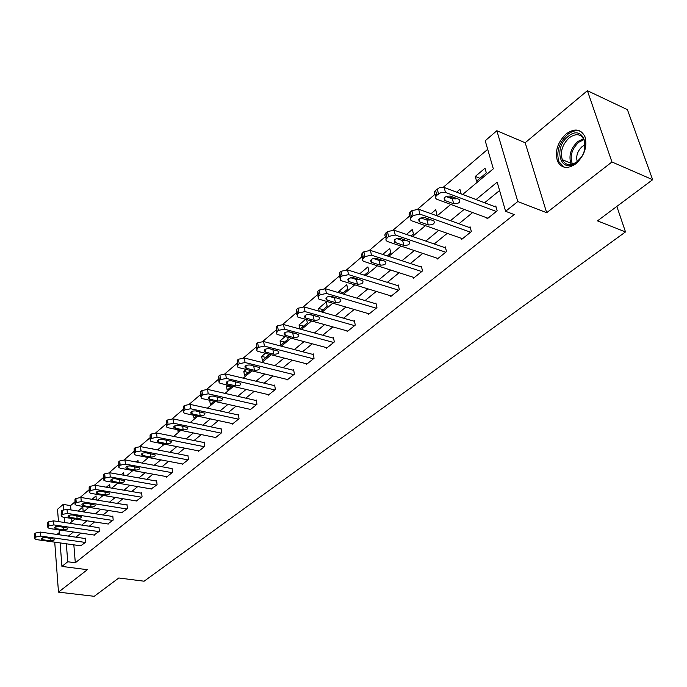 <?xml version="1.0" encoding="UTF-8"?>
<svg xmlns="http://www.w3.org/2000/svg" width="687" height="687" viewBox="0 0 687 687"><rect width="100%" height="100%" fill="white"/><g stroke="black" fill="none" stroke-linecap="round" stroke-linejoin="round"><path stroke-width="1.03" d="M566.122 133.931C557.501 142.364 554.632 151.475 557.526 161.273C561.528 168.513 567.651 169.328 575.895 163.738C584.491 155.606 587.514 146.58 584.955 136.661C580.867 128.89 574.59 127.98 566.122 133.931M66.347 566.981L67.086 567.076M462.669 194.464L493.318 168.804L485.211 140.758L496.847 130.728L517.8 201.54L505.598 211.295L497.173 182.149L476.1 199.548M525.177 142.741L546.672 212.704L611.945 161.977L652.65 179.702L627.42 109.662L587.385 90.693L525.177 142.741L496.847 130.728M59.314 532.528L56.995 534.46M58.472 521.596L57.519 509.29L63.178 504.413L63.59 509.582M74.823 501.982L70.589 505.598L63.178 504.413M487.684 149.328L443.304 187.242M435.189 194.172L417.816 209.011M409.993 215.692L393.256 229.99M385.665 236.474L369.572 250.214M362.178 256.534L346.729 269.733M339.498 275.899L324.668 288.574M317.609 294.603L303.353 306.78M296.458 312.671L282.743 324.376M276.002 330.138L262.82 341.396M256.217 347.038L243.533 357.875M237.075 363.389L224.864 373.822M218.535 379.224L206.778 389.271M200.57 394.57L189.251 404.239M183.163 409.443L172.248 418.761M166.28 423.862L155.76 432.844M149.903 437.851L139.753 446.516M133.999 451.428L124.21 459.792M118.568 464.618L109.113 472.69M103.565 477.431L94.445 485.22M88.992 489.874L80.181 497.405M611.945 161.977L587.385 90.693M54.728 542.155L58.489 592.134L87.352 569.695L61.933 566.414L60.121 542.91M652.65 179.702L597.467 220.879L625.505 231.923L144.098 581.211L118.799 577.99L94.248 596.307L58.489 592.134M625.505 231.923L616.84 206.418M70.589 505.598L70.95 509.943M71.654 518.453L71.912 521.57M82.2 511.703L83.127 510.93L82.784 507.083L78.069 511.059M96.18 499.981L96.051 495.911L92.032 499.303M110.006 487.83L109.671 484.438L106.382 487.212M123.926 475.275L123.651 472.665L121.135 474.777M138.207 462.342L138.01 460.565L136.318 461.99M152.875 449.006L152.772 448.13L151.939 448.826M162.475 443.776L162.544 444.343L163.085 443.896M177.804 429.744L178.01 431.376L179.539 430.096M193.545 415.257L193.923 418.04L196.491 415.884M209.715 400.281L210.291 404.317L213.966 401.234M227.603 385.089L226.512 386.008L227.148 390.182L232 386.12M246.178 369.434L243.833 371.418L244.512 375.626L250.609 370.516M265.362 353.281L261.678 356.381L262.4 360.632L269.347 354.294M285.182 336.578L280.073 340.881L280.837 345.175L288.085 339.103L287.75 337.265M300.082 329.047L307.329 322.967L306.694 319.61M299.807 328.97L299.051 324.899L305.672 319.326M320.777 311.683L327.192 306.308L326.316 301.928L318.622 308.411L319.172 311.228M342.195 293.735L347.708 289.115L346.78 284.693L338.828 291.391L339.129 292.825M364.342 275.161L368.902 271.348L367.914 266.891L359.782 273.735M387.288 255.933L390.809 252.979L389.761 248.488L382.702 254.43M411.049 236.01L413.462 233.992L412.346 229.458L406.446 234.43M404.523 240.811L404.265 239.737M429.933 220.175L430.569 219.651M435.687 215.357L436.906 214.335L435.73 209.758L431.067 213.691M427.348 220.209L426.867 218.329M455.275 198.938L456.134 198.217M450.784 198.268L450.517 197.298L451.496 196.482M461.157 193.897L459.929 189.372L456.606 192.171M476.555 181.093L486.336 172.892L485.013 168.246L475.258 176.456L476.555 181.093M73.835 544.843L75.312 562.756L514.194 214.55L505.598 211.295M499.586 190.505L484.601 202.768M472.647 212.549L458.968 223.739M447.246 233.34L434.244 243.971M422.745 253.383L410.379 263.499M399.104 272.73L387.339 282.357M376.27 291.417L365.072 300.571M354.209 309.468L343.552 318.193M332.877 326.918L322.727 335.23M312.242 343.809L302.572 351.718M292.267 360.151L283.053 367.691M272.928 375.978L264.143 383.166M254.19 391.307L245.817 398.159M236.027 406.172L228.041 412.707M218.406 420.59L210.789 426.825M201.317 434.579L194.052 440.522M184.717 448.156L177.787 453.832M168.607 461.346L161.995 466.756M152.952 474.15L146.64 479.32M137.735 486.602L131.715 491.531M122.939 498.71L117.194 503.416M108.546 510.493L103.067 514.975M94.54 521.948L89.31 526.233M80.911 533.103L75.913 537.191M80.722 545.804L85.849 542.103L85.506 538.17L85.076 538.514M94.067 535.036L99.34 531.24L98.971 527.264L98.533 527.616M107.782 523.975L113.192 520.076L112.797 516.066L112.35 516.435M121.857 512.614L127.43 508.612L127.001 504.567L126.537 504.945M136.327 500.943L142.054 496.838L141.599 492.751L141.118 493.137M151.2 488.938L157.083 484.73L156.602 480.608L156.112 481.003M166.486 476.606L166.546 477.104L172.549 472.27L172.025 468.113L171.527 468.525M182.21 463.914L182.278 464.429L188.453 459.466L187.895 455.266L187.379 455.687M198.397 450.852L198.466 451.393L204.82 446.275L204.228 442.042L203.704 442.471M215.057 437.404L215.134 437.971L221.678 432.698L221.051 428.422L220.501 428.868M232.215 423.553L232.3 424.145L239.042 418.709L238.372 414.398L237.814 414.854M249.888 409.28L249.991 409.899L256.938 404.3L256.225 399.946L255.641 400.418M268.11 394.57L268.222 395.205L275.384 389.435L274.628 385.046L274.027 385.527M286.908 379.387L287.029 380.066L294.414 374.106L293.615 369.675L292.997 370.173M306.299 363.732L306.428 364.436L314.053 358.288L313.203 353.814L312.568 354.329M326.316 347.562L326.454 348.3L334.337 341.954L333.427 337.437L332.774 337.97M346.987 330.859L347.15 331.632L355.282 325.08L354.329 320.52L353.642 321.069M368.352 313.598L368.524 314.414L376.94 307.639L375.926 303.036L375.222 303.602M390.439 295.745L390.637 296.604L399.336 289.596L398.254 284.95L397.533 285.543M413.291 277.273L413.505 278.183L422.514 270.927L421.363 266.247L420.616 266.857M436.941 258.149L437.181 259.111L446.516 251.597L445.296 246.873L444.515 247.5M461.432 238.337L461.707 239.359L471.376 231.571L470.08 226.804L469.273 227.457M486.825 217.796L487.126 218.887L497.156 210.806L495.782 205.997L494.941 206.675M546.672 212.704L517.8 201.54M75.312 562.756L67.747 561.76L61.933 566.414M69.842 523.305L75.02 518.968M83.462 511.901L88.889 507.358M97.46 500.188L103.153 495.421M111.844 488.148L117.812 483.15M126.64 475.756L132.892 470.526M141.857 463.021L148.418 457.533M157.521 449.908L164.399 444.154M173.648 436.408L180.861 430.371M190.265 422.496L197.822 416.176M207.38 408.172L215.306 401.534M225.027 393.393L233.348 386.429M243.232 378.159L251.957 370.851M262.022 362.427L271.176 354.767M281.421 346.196L291.03 338.141M301.456 329.417L311.555 320.966M322.169 312.078L332.774 303.207M343.586 294.156L354.724 284.822M365.742 275.599L377.455 265.8M388.687 256.397L401.002 246.083M412.458 236.491L425.416 225.645M437.104 215.864L450.741 204.451M64.209 517.311L64.621 522.524M59.494 534.821L59.116 529.917M66.321 543.786L67.747 561.76M464.154 209.415L450.492 220.69M438.778 230.36L425.794 241.077M414.313 250.549L401.972 260.742M390.705 270.043L378.966 279.738M367.914 288.858L356.733 298.081M345.896 307.037L335.256 315.822M324.608 324.608L314.474 332.972M304.015 341.611L294.362 349.571M284.083 358.056L274.894 365.647M264.796 373.986L256.028 381.216M246.101 389.417L237.745 396.313M227.981 404.368L220.02 410.946M210.42 418.872L202.82 425.141M193.373 432.947L186.125 438.924M176.834 446.602L169.921 452.304M160.767 459.861L154.171 465.305M145.163 472.742L138.877 477.937M129.998 485.262L123.995 490.217M115.253 497.431L109.525 502.163M100.912 509.273L95.45 513.782M86.957 520.789L81.744 525.091M73.38 532.004L68.408 536.109M230.909 387.03L226.512 386.008M248.256 372.491L243.833 371.418M266.127 357.506L261.678 356.381M284.547 342.066L280.073 340.881M303.542 326.136L299.051 324.899M323.139 309.708L318.622 308.411M343.371 292.748L338.828 291.391M455.034 198.99L450.517 197.298M479.912 178.285L475.258 176.456M81.178 545.873L36.523 539.604L34.736 538.823L35.853 537.045L40.67 536.083L85.42 542.447M85.54 538.574L40.387 532.073L40.67 536.083M42.912 539.767L41.503 539.149C41.478 537.998 42.834 537.457 45.574 537.517L54.453 539.192C54.479 540.334 53.131 540.875 50.391 540.815L42.912 539.767L42.774 537.766M34.694 538.161L34.754 533.739L35.578 533.035L40.387 532.073M576.556 162.269C561.021 175.254 552.511 148.383 568.097 136.49C583.426 123.016 592.658 150.195 576.556 162.269M584.5 149.946L584.285 139.968C581.013 133.793 575.998 133.063 569.231 137.795C562.318 144.51 560.008 151.801 562.301 159.659C565.521 165.49 570.442 166.16 577.063 161.66L580.858 157.641M577.226 161.531C575.809 156.001 577.501 150.968 582.293 146.417L585.161 144.742M581.022 131.535C576.779 129.817 572.271 130.848 567.479 134.609C558.909 142.973 556.058 152.016 558.935 161.754L564.216 167.207M94.54 535.104L49.576 528.518L47.807 527.728L48.957 525.881L53.835 524.902L98.902 531.592M99.014 527.693L53.534 520.849L53.835 524.902M56.033 528.707L54.634 528.08C54.582 526.895 55.965 526.328 58.764 526.397L67.678 528.123C67.73 529.308 66.356 529.875 63.565 529.806L56.033 528.707L55.87 526.654M47.755 527.032L47.807 522.558L48.657 521.837L53.534 520.849M108.271 524.044L62.989 517.131L61.237 516.341L62.414 514.408L67.369 513.412L112.745 520.437M112.84 516.512L67.034 509.325L67.369 513.412M69.507 517.337L68.116 516.718C68.056 515.482 69.447 514.898 72.315 514.967L81.272 516.753C81.341 517.989 79.95 518.573 77.09 518.505L69.507 517.337L69.335 515.25M61.177 515.593L61.22 511.068L62.096 510.321L67.034 509.325M122.363 512.691L76.772 505.426L75.046 504.636L76.248 502.618L81.272 501.604L126.966 508.99M127.052 505.022L80.92 497.482L81.272 501.604M83.35 505.666L81.985 505.039C81.89 503.751 83.307 503.15 86.236 503.228L95.235 505.065C95.33 506.353 93.913 506.954 90.993 506.886L83.35 505.666L83.161 503.528M74.977 503.837L75.003 499.26L75.896 498.496L80.92 497.482M136.85 501.029L90.95 493.395L89.241 492.613L90.478 490.492L95.57 489.462L141.574 497.216M141.651 493.223L95.184 485.305L95.57 489.462M97.588 493.652L96.232 493.043C96.12 491.694 97.563 491.068 100.56 491.153L109.585 493.051C109.705 494.391 108.271 495.018 105.283 494.941L97.588 493.652L97.382 491.471M89.164 491.755L89.173 487.126L90.091 486.336L95.184 485.305M151.733 489.032L105.523 481.02L103.84 480.239L105.102 478.023L110.281 476.976L156.593 485.116M156.653 481.098L109.868 472.776L110.281 476.976M112.23 481.312L110.899 480.694C110.753 479.303 112.213 478.65 115.279 478.736L124.338 480.694C124.493 482.085 123.033 482.738 119.976 482.66L112.23 481.312L112.007 479.079M103.746 479.32L103.746 474.64L104.699 473.824L109.868 472.776M167.044 476.701L120.517 468.285L118.86 467.512L119.186 466.026L120.165 465.193L125.42 464.129L172.042 472.682M172.094 468.628L124.965 459.886L125.42 464.129M127.293 468.603L125.979 468.002C125.807 466.542 127.293 465.863 130.436 465.958L139.521 467.976C139.701 469.427 138.224 470.106 135.09 470.02L127.293 468.603L127.043 466.336M118.765 466.533L118.748 461.793L119.718 460.951L124.965 459.886M182.794 464.017L135.957 455.18L134.334 454.416L134.652 452.836L135.665 451.977L140.998 450.895L187.937 459.878M187.963 455.799L140.517 446.619L140.998 450.895M142.793 455.533L141.513 454.931C141.299 453.42 142.802 452.707 146.03 452.802L155.15 454.888C155.365 456.4 153.862 457.113 150.651 457.018L142.793 455.533L142.527 453.214M134.214 453.36L134.18 448.559L135.184 447.701L140.517 446.619M198.998 450.964L151.853 441.681L150.264 440.925L150.59 439.259L151.629 438.375L157.048 437.267L204.288 446.705M204.305 442.591L156.524 432.947L157.048 437.267M158.757 442.067L157.503 441.475C157.254 439.895 158.783 439.156 162.089 439.259L171.235 441.415C171.484 442.986 169.964 443.725 166.666 443.63L158.757 442.067L158.474 439.706M150.127 439.8L150.084 434.94L151.114 434.055L156.524 432.947M215.675 437.533L168.229 427.778L166.675 427.039L167.001 425.27L168.075 424.36L173.579 423.226L221.128 433.136M221.137 428.997L173.03 418.872L173.579 423.226M175.202 428.199L173.974 427.623C173.691 425.974 175.245 425.201 178.637 425.305L187.8 427.52C188.092 429.169 186.546 429.933 183.163 429.839L175.202 428.199L174.893 425.785M166.529 425.837L166.46 420.908L167.525 419.997L173.03 418.872M232.859 423.69L185.104 413.445L183.601 412.724L183.927 410.843L185.026 409.907L190.625 408.756L238.475 419.164M238.466 415L190.033 404.36L190.625 408.756M192.154 413.909L190.96 413.342C190.625 411.616 192.205 410.817 195.692 410.92L204.872 413.213C205.215 414.922 203.644 415.729 200.166 415.626L192.154 413.909L191.819 411.444M183.429 411.436L183.343 406.446L184.442 405.502L190.033 404.36M250.566 409.435L202.51 398.666L201.051 397.962L201.377 395.97L202.519 394.999L208.204 393.831L256.354 404.772M256.328 400.573L207.568 389.392L208.204 393.831M209.629 399.164L208.479 398.615C208.092 396.82 209.69 395.978 213.279 396.09L222.476 398.451C222.863 400.238 221.266 401.079 217.693 400.976L209.629 399.164L209.269 396.665M200.853 396.588L200.759 391.53L201.892 390.56L207.568 389.392M268.815 394.733L220.467 383.423L219.059 382.736L219.385 380.624L220.561 379.628L226.341 378.434L274.783 389.924M274.74 385.699L225.662 373.951L226.341 378.434M227.655 383.964L226.547 383.432C226.109 381.56 227.732 380.675 231.425 380.787L240.63 383.226C241.068 385.089 239.445 385.974 235.77 385.871L227.655 383.964L227.268 381.414M218.835 381.268L218.715 376.141L219.892 375.145L225.662 373.951M287.638 379.567L238.999 367.682L237.65 367.03L237.968 364.78L239.188 363.749L245.07 362.53L293.796 374.613M293.735 370.362L244.34 358.004L245.07 362.53M246.264 368.275L245.199 367.76C244.701 365.802 246.35 364.883 250.154 364.995L259.36 367.511C259.858 369.451 258.209 370.379 254.43 370.276L246.264 368.275L245.843 365.682M237.401 365.45L237.255 360.263L238.466 359.224L244.34 358.004M307.063 363.921L258.14 351.435L256.852 350.808L257.17 348.421L258.424 347.356L264.409 346.111L313.418 358.803M313.341 354.535L263.628 341.542L264.409 346.111M265.474 352.07L264.461 351.581C263.902 349.537 265.577 348.567 269.493 348.678L278.699 351.28C279.257 353.307 277.591 354.277 273.692 354.174L265.474 352.07L265.027 349.443M273.727 349.769L268.669 348.549M256.569 349.116L256.406 343.852L257.659 342.787L263.628 341.542M327.106 347.777L277.917 334.646L276.689 334.054L277.007 331.512L278.304 330.413L284.392 329.142L333.676 342.487M333.581 338.193L283.559 324.53L284.392 329.142M285.32 335.325L284.366 334.87C283.74 332.731 285.448 331.718 289.476 331.83L298.682 334.509C299.3 336.63 297.608 337.643 293.589 337.54L285.32 335.325L284.847 332.663M294.251 333.118L287.965 331.675M276.372 332.25L276.191 326.909L277.479 325.801L283.559 324.53M347.82 331.091L298.356 317.282L297.213 316.733L297.514 314.028L298.854 312.894L305.054 311.597L354.604 325.629M354.492 321.318L304.169 306.943L305.054 311.597M305.844 318.021L304.942 317.592C304.247 315.359 305.981 314.294 310.138 314.406L319.326 317.171C320.022 319.386 318.296 320.451 314.157 320.348L305.844 318.021L305.329 315.324M315.273 315.857L308.111 314.285M296.853 314.801L296.647 309.382L297.986 308.24L304.169 306.943M369.228 313.856L319.507 299.326L318.442 298.819L318.734 295.942L320.125 294.766L326.437 293.443L376.236 308.205M376.107 303.869L325.492 288.746L326.437 293.443M327.064 300.125L326.231 299.721C325.458 297.394 327.218 296.277 331.512 296.38L340.675 299.231C341.448 301.55 339.696 302.666 335.419 302.572L327.064 300.125L326.514 297.394M336.931 297.978L334.475 297.918L329.03 296.312M318.038 296.758L317.806 291.254L319.189 290.069L325.492 288.746M391.358 296.028L341.387 280.751L340.417 280.279L340.7 277.222L342.135 276.002L348.567 274.654L398.606 290.18M398.46 285.835L347.562 269.914L348.567 274.654M349.03 281.601L348.266 281.241C347.407 278.802 349.202 277.625 353.625 277.72L362.77 280.674C363.621 283.096 361.843 284.263 357.429 284.178L349.03 281.601L348.446 278.853M359.284 279.472L356.416 279.48L350.739 277.728M339.953 278.089L339.713 272.49L341.138 271.262L347.562 269.914M414.252 277.582L364.05 261.507L362.762 260.716L362.427 259.334L364.934 256.569L371.487 255.186L421.758 271.537M421.595 267.174L370.413 250.403L371.487 255.186M371.77 262.425L371.083 262.099C370.138 259.549 371.959 258.321 376.536 258.406L385.639 261.455C386.575 263.988 384.772 265.208 380.212 265.13L371.77 262.425L371.152 259.652M382.384 260.304L379.138 260.39L373.264 258.492M362.659 258.75L361.336 255.049L362.135 253.297L363.878 251.785L370.413 250.403M437.954 258.492L387.537 241.558L386.154 240.596L385.939 239.342L388.567 236.431L395.248 235.014L445.734 252.223M445.545 247.861L394.106 230.188L395.248 235.014M395.334 242.545L394.733 242.262C393.694 239.6 395.54 238.312 400.272 238.38L409.34 241.541C410.362 244.186 408.525 245.474 403.819 245.405L395.334 242.545L394.682 239.763M406.292 240.424L402.668 240.622L396.631 238.569M386.188 238.715L384.78 235.057L385.63 233.168L387.442 231.605L394.106 230.188M462.506 238.715L411.891 220.888L410.56 219.952L410.319 218.612L413.076 215.538L419.886 214.095L470.569 232.223M470.372 227.852L418.666 209.226L419.886 214.095M419.766 221.944L419.25 221.703C418.117 218.921 419.997 217.564 424.892 217.624L433.901 220.896C435.026 223.653 433.154 225.001 428.284 224.95L419.766 221.944L419.07 219.153M431.041 219.814L427.065 220.123L420.882 217.925M410.586 217.942L409.083 214.318L409.727 212.584L411.874 210.669L418.666 209.226M487.959 218.217L436.614 199.178C435.163 198.131 435.24 196.826 436.855 195.271L440.839 192.558L445.039 192.248L496.315 211.484M496.1 207.113L444.163 187.465L445.459 192.377M445.116 200.57L444.695 200.372C443.459 197.47 445.374 196.035 450.432 196.078L459.38 199.47C460.608 202.347 458.701 203.773 453.669 203.738L445.116 200.57L444.386 197.779M456.7 198.431L452.372 198.869L446.069 196.516M435.893 196.396L435.343 194.275C433.892 193.227 433.969 191.922 435.575 190.359L439.551 187.645L444.163 187.465M34.754 533.739L35.028 537.758M35.578 533.035L35.853 537.045M50.391 540.815L50.203 538.179M571.464 164.442L570.863 163.283C568.553 155.451 570.854 148.212 577.758 141.539L583.649 138.628M584.105 139.53L578.694 142.286C571.627 149.242 569.549 156.542 572.46 164.184M47.807 522.558L48.107 526.611M48.657 521.837L48.957 525.881M63.565 529.806L63.35 527.075M61.22 511.068L61.538 515.156M62.096 510.321L62.414 514.408M77.09 518.505L76.85 515.671M75.003 499.26L75.355 503.382M75.896 498.496L76.248 502.618M90.993 506.886L90.727 503.949M89.173 487.126L89.55 491.282M90.091 486.336L90.478 490.492M105.283 494.941L104.991 491.901M103.746 474.64L104.158 478.839M104.699 473.824L105.102 478.023M119.976 482.66L119.65 479.5M118.748 461.793L119.186 466.026M119.718 460.951L120.165 465.193M135.09 470.02L134.729 466.739M134.18 448.559L134.652 452.836M135.184 447.701L135.665 451.977M150.651 457.018L150.247 453.609M150.084 434.94L150.59 439.259M151.114 434.055L151.629 438.375M166.666 443.63L166.228 440.084M166.46 420.908L167.001 425.27M167.525 419.997L168.075 424.36M183.163 429.839L182.682 426.146M183.343 406.446L183.927 410.843M184.442 405.502L185.026 409.907M200.166 415.626L199.625 411.771M200.759 391.53L201.377 395.97M201.892 390.56L202.519 394.999M217.693 400.976L217.101 396.957M218.715 376.141L219.385 380.624M219.892 375.145L220.561 379.628M235.77 385.871L235.117 381.663M237.255 360.263L237.968 364.78M238.466 359.224L239.188 363.749M254.43 370.276L253.701 365.87M256.406 343.852L257.17 348.421M257.659 342.787L258.424 347.356M273.692 354.174L272.902 349.649M276.191 326.909L277.007 331.512M277.479 325.801L278.304 330.413M293.589 337.54L292.748 332.972M296.647 309.382L297.514 314.028M297.986 308.24L298.854 312.894M314.157 320.348L313.263 315.737M317.806 291.254L318.734 295.942M319.189 290.069L320.125 294.766M335.419 302.572L334.475 297.918M339.713 272.49L340.7 277.222M341.138 271.262L342.135 276.002M357.429 284.178L356.416 279.48M362.392 253.056L363.449 257.84M363.878 251.785L364.934 256.569M380.212 265.13L379.138 260.39M385.905 232.919L387.03 237.745M387.442 231.605L388.567 236.431M403.819 245.405L402.668 240.622M410.276 212.034L411.479 216.903M411.874 210.669L413.076 215.538M428.284 224.95L427.065 220.123M435.575 190.359L436.855 195.271M437.233 188.942L438.512 193.863M453.669 203.738L452.372 198.869M41.503 539.149L41.46 538.617M571.524 164.425L570.863 163.283L562.301 159.659M54.634 528.08L54.591 527.522M68.116 516.718L68.073 516.117M81.985 505.039L81.925 504.404M96.232 493.043L96.171 492.356M110.899 480.694L110.822 479.964M125.979 468.002L125.901 467.212M141.513 454.931L141.419 454.09M157.503 441.475L157.392 440.582M173.974 427.623L173.854 426.661M190.96 413.342L190.823 412.312M208.479 398.615L208.316 397.515M226.547 383.432L226.367 382.255M245.199 367.76L244.993 366.506M264.461 351.581L264.229 350.241M284.366 334.87L284.109 333.435M304.942 317.592L304.65 316.063M326.231 299.721L325.904 298.098M348.266 281.241L347.897 279.497M371.083 262.099L370.671 260.253M394.733 242.262L394.269 240.304M419.25 221.703L418.735 219.625M444.695 200.372L444.12 198.174"/></g></svg>
